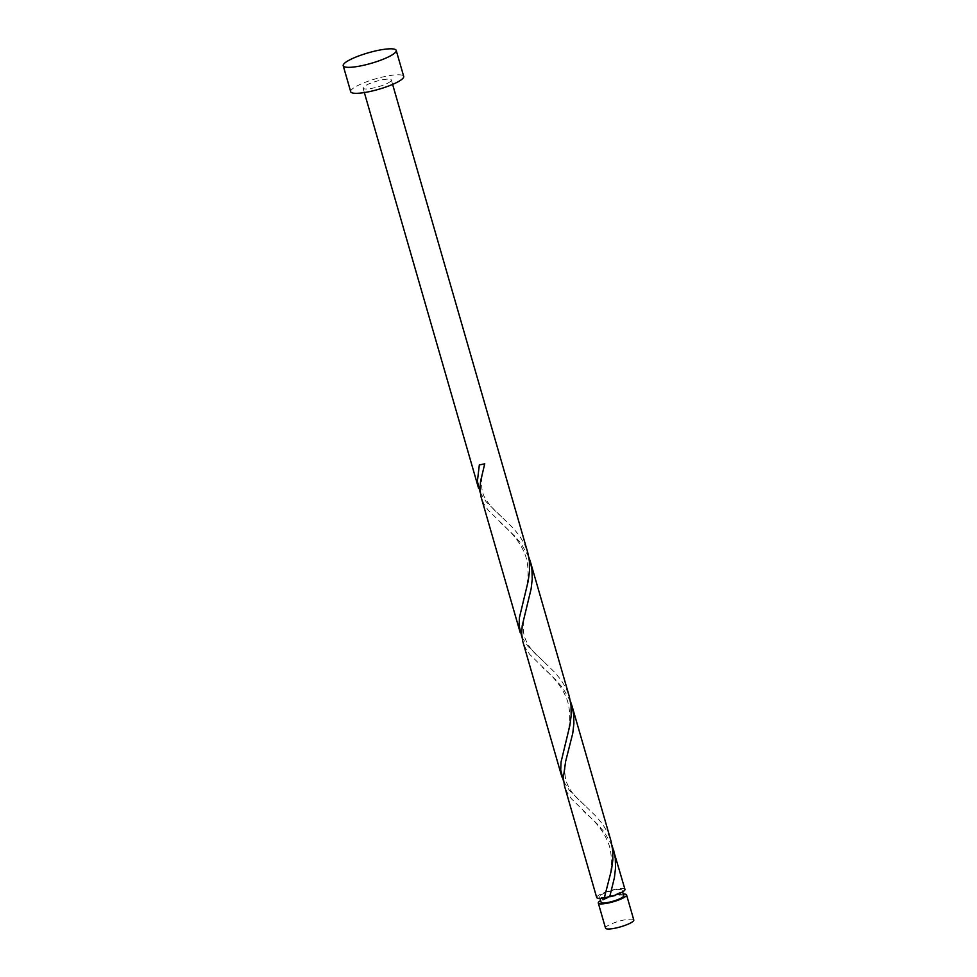 <?xml version="1.0" encoding="UTF-8"?>
<svg xmlns="http://www.w3.org/2000/svg" width="977" height="977" viewBox="0 0 977 977"><rect width="100%" height="100%" fill="white"/><g stroke="black" fill="none" stroke-linecap="round" stroke-linejoin="round"><path stroke-width="0.73" stroke-dasharray="4.88 3.66" d="M605.532 928.15A14.716 2.907 163.9 0 1 606.045 927.002A14.716 2.907 163.9 0 1 621.225 920.639A14.716 2.907 163.9 0 1 633.792 919.992M623.729 895.726A11.773 2.32 -16.1 0 0 613.666 896.239A11.773 2.32 -16.1 0 0 601.527 901.331A11.773 2.32 -16.1 0 0 601.111 902.247M607.718 896.63A11.773 2.32 -16.1 0 0 621.714 891.097A11.773 2.32 -16.1 0 0 622.129 890.181A11.773 2.32 -16.1 0 0 612.066 890.694A11.773 2.32 -16.1 0 0 599.927 895.787A11.773 2.32 -16.1 0 0 599.512 896.703A11.773 2.32 -16.1 0 0 607.706 896.63M350.706 91.704A27.588 5.447 163.9 0 1 351.683 89.554A27.588 5.447 163.9 0 1 380.138 77.61A27.588 5.447 163.9 0 1 403.709 76.401M521.926 637.138L527.824 646.139L554.851 672.457L561.067 680.029L566.037 688.199L569.335 696.65M390.812 81.115A14.716 2.907 163.9 0 1 375.644 87.49A14.716 2.907 163.9 0 1 363.065 88.138A14.716 2.907 163.9 0 1 363.591 86.99A14.716 2.907 163.9 0 1 378.771 80.615A14.716 2.907 163.9 0 1 391.337 79.98A14.716 2.907 163.9 0 1 390.812 81.115M480.269 492.799L486.167 501.812L513.194 528.13L519.41 535.701L524.368 543.871L527.678 552.31M528.777 556.988L521.217 543.749L514.855 536.263L488.06 510.067L483.7 503.57L481.234 497.501M612.09 845.642L604.531 832.416L598.168 824.918L571.374 798.734L567.026 792.237L564.547 786.167M624.962 889.363A14.716 2.907 -16.1 0 0 612.384 890.01A14.716 2.907 -16.1 0 0 597.203 896.373A14.716 2.907 -16.1 0 0 596.691 897.521M563.582 781.466L569.493 790.478L596.507 816.796L602.736 824.368L607.694 832.538L610.991 840.977M570.434 701.315L562.874 688.077L556.511 680.59L529.717 654.407L525.626 648.386L522.89 641.84M623.241 894.04A14.716 2.907 -16.1 0 0 600.635 900.574M484.739 463.757L479.328 464.93M600 898.376L599.512 896.703M364.348 92.571L363.065 88.138M392.62 84.401L391.337 79.98M622.618 891.854L622.129 890.181M501.885 517.126C499.039 514.342 491.455 508.455 485.581 498.844C478.474 488.94 482.577 471.012 484.787 463.684M523.098 601.197C524.307 595.567 531.525 577.163 526.017 557.208C519.19 536.935 503.839 526.395 500.395 522.573M543.542 661.453L537.155 655.457C530.914 649.79 526.627 643.342 524.295 636.1C522.61 628.932 522.903 621.201 525.186 612.909L527.262 605.044M564.755 745.524C565.964 739.907 573.181 721.49 567.686 701.547C560.847 681.262 545.496 670.723 542.052 666.912M585.211 805.793L578.811 799.797C572.571 794.118 568.284 787.67 565.952 780.44C564.266 773.259 564.559 765.528 566.855 757.236L568.919 749.371M606.412 889.864C607.633 884.234 614.838 865.83 609.343 845.874C602.504 825.589 587.153 815.062 583.721 811.24M609.758 896.678L610.576 893.711"/><path stroke-width="1.47" d="M626.562 894.908L633.792 919.992A14.716 2.907 163.9 0 1 633.279 921.14A14.716 2.907 163.9 0 1 618.099 927.503A14.716 2.907 163.9 0 1 605.532 928.15L598.29 903.066A14.716 2.907 -16.1 0 0 610.857 902.418A14.716 2.907 -16.1 0 0 626.037 896.056A14.716 2.907 -16.1 0 0 626.562 894.908A14.716 2.907 -16.1 0 0 623.241 894.04M600.635 900.574A14.716 2.907 -16.1 0 0 598.803 901.918A14.716 2.907 -16.1 0 0 598.29 903.066M600 898.376L601.111 902.247A11.773 2.32 -16.1 0 0 611.175 901.734A11.773 2.32 -16.1 0 0 623.314 896.642A11.773 2.32 -16.1 0 0 623.729 895.726L622.618 891.854M396.21 50.425L403.709 76.401A27.588 5.447 163.9 0 1 402.732 78.551A27.588 5.447 163.9 0 1 374.276 90.495A27.588 5.447 163.9 0 1 350.706 91.704L343.208 65.728A27.588 5.447 163.9 0 1 344.185 63.578A27.588 5.447 163.9 0 1 372.64 51.634A27.588 5.447 163.9 0 1 396.21 50.425A27.588 5.447 163.9 0 1 395.233 52.575A27.588 5.447 163.9 0 1 366.778 64.519A27.588 5.447 163.9 0 1 343.208 65.728M392.62 84.401L527.763 552.616L529.375 561.164L529.485 571.435L528.191 581.156L519.398 617.72L519.056 625.585L521.926 637.138M520.228 632.644L481.014 496.707L480.012 489.33L480.562 481.38L484.739 463.757A14.716 2.907 -16.1 0 1 479.328 464.93L477.399 481.258L480.269 492.799M613.641 850.173L615.278 858.331L615.547 867.869L614.423 877.59L609.721 896.764A14.716 2.907 -16.1 0 0 624.437 890.511A14.716 2.907 -16.1 0 0 624.962 889.363L612.09 845.642M604.299 897.924A14.716 2.907 -16.1 0 1 596.691 897.521L564.547 786.167L563.326 777.997L565.61 761.498L572.766 733.251L573.89 723.53L573.682 714.688L571.985 705.846L611.077 841.282L612.762 850.515L612.811 860.09L611.504 869.823L604.299 897.924L609.758 896.617M561.897 776.971L522.671 641.034L521.669 633.67L522.219 625.707L531.109 588.923L532.233 579.202L531.952 569.664L530.328 561.506L569.335 696.65L571.032 705.492L571.154 715.762L569.847 725.496L561.054 762.048L560.725 769.925L563.582 781.466M571.985 705.846L570.434 701.315M530.328 561.506L528.777 556.988M478.571 488.305L364.348 92.571"/></g></svg>
